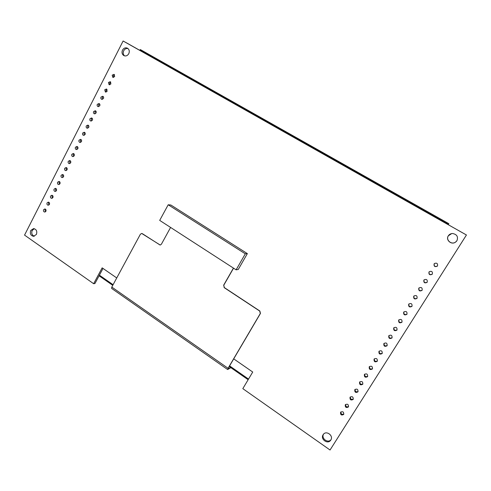 <?xml version="1.0" encoding="UTF-8"?>
<svg xmlns="http://www.w3.org/2000/svg" width="491" height="491" viewBox="0 0 491 491"><rect width="100%" height="100%" fill="white"/><g stroke="black" fill="none" stroke-linecap="round" stroke-linejoin="round"><path stroke-width="0.74" d="M330.044 450.008L242.818 388.645L252.73 372.031L233.71 358.866L252.73 372.031L242.818 388.645L330.044 450.008L466.444 234.986L124.309 41.655L466.444 234.986L330.044 450.008M102.146 267.847L116.741 277.943L102.146 267.847L93.652 283.718L24.55 235.109L123.112 40.992L466.45 235.005L123.112 40.992L124.309 41.655L123.112 40.992L24.55 235.109L93.652 283.718L94.935 283.54L103.012 268.448L94.935 283.54L93.652 283.718L102.146 267.847M122.511 50.107C123.806 48.014 125.457 47.375 127.464 48.192C129.299 49.481 129.741 51.316 128.783 53.685C127.507 55.747 125.874 56.391 123.898 55.624C122.014 54.348 121.553 52.512 122.511 50.107C123.806 48.014 125.457 47.375 127.464 48.192C129.299 49.481 129.741 51.316 128.783 53.685C127.507 55.747 125.874 56.391 123.898 55.624C122.014 54.348 121.553 52.512 122.511 50.107M323.127 434.713L323.274 434.498C326.208 430.036 333.849 435.664 330.793 440.065L330.738 440.151C327.884 444.803 320.046 439.169 323.127 434.713L323.274 434.498C326.208 430.036 333.849 435.664 330.793 440.065L330.738 440.151C327.884 444.803 320.046 439.169 323.127 434.713M30.73 230.475L33.597 228.591C36.432 229.297 37.365 231.249 36.408 234.44L33.597 236.318C30.73 235.643 29.773 233.698 30.73 230.475L33.597 228.591C36.432 229.297 37.365 231.249 36.408 234.44L33.597 236.318C30.73 235.643 29.773 233.698 30.73 230.475M434.105 263.906L434.467 263.489C436.855 262.685 437.868 263.489 437.499 265.895L437.26 266.196C434.836 267.165 433.786 266.404 434.105 263.906L434.467 263.489C436.855 262.685 437.868 263.489 437.499 265.895L437.26 266.196C434.836 267.165 433.786 266.404 434.105 263.906M428.974 272.045L429.263 271.695C431.657 270.805 432.688 271.584 432.35 274.046L432.16 274.297C429.742 275.328 428.68 274.579 428.974 272.045L429.263 271.695C431.657 270.805 432.688 271.584 432.35 274.046L432.16 274.297C429.742 275.328 428.68 274.579 428.974 272.045M423.868 280.146L424.101 279.852C426.501 278.894 427.544 279.661 427.225 282.153L427.066 282.368C424.66 283.442 423.592 282.706 423.868 280.146L424.101 279.852C426.501 278.894 427.544 279.661 427.225 282.153L427.066 282.368C424.66 283.442 423.592 282.706 423.868 280.146M418.78 288.211L418.983 287.953C421.376 286.953 422.426 287.714 422.131 290.224L421.99 290.414C419.59 291.513 418.522 290.782 418.78 288.211L418.983 287.953C421.376 286.953 422.426 287.714 422.131 290.224C419.75 291.255 418.694 290.512 418.97 287.984C418.694 290.512 419.75 291.255 422.143 290.206L421.99 290.414C419.59 291.513 418.522 290.782 418.78 288.211M413.723 296.239L413.895 296.012C416.282 294.981 417.332 295.729 417.055 298.258L416.933 298.424C414.545 299.547 413.471 298.816 413.723 296.239L413.895 296.012C416.282 294.981 417.332 295.729 417.055 298.258L416.933 298.424C414.545 299.547 413.471 298.816 413.723 296.239M408.684 304.23L408.837 304.021C411.213 302.972 412.268 303.72 411.998 306.255L411.894 306.409C409.512 307.538 408.444 306.814 408.684 304.23L408.837 304.021C411.213 302.972 412.268 303.72 411.998 306.255L411.894 306.409C409.512 307.538 408.444 306.814 408.684 304.23M403.676 312.184L403.811 311.994C406.174 310.926 407.229 311.668 406.971 314.215L406.879 314.35C404.51 315.492 403.436 314.768 403.676 312.184L403.811 311.994C406.174 310.926 407.229 311.668 406.971 314.215L406.879 314.35C404.51 315.492 403.436 314.768 403.676 312.184M398.686 320.101L398.809 319.929C401.165 318.849 402.215 319.586 401.969 322.139L401.883 322.262C399.521 323.409 398.459 322.685 398.686 320.101L398.809 319.929C401.165 318.849 402.215 319.586 401.969 322.139L401.883 322.262C399.521 323.409 398.459 322.685 398.686 320.101M393.714 327.976L393.831 327.822C396.176 326.736 397.225 327.472 396.986 330.026L396.906 330.136C394.561 331.284 393.494 330.566 393.714 327.976L393.831 327.822C396.176 326.736 397.225 327.472 396.986 330.026L396.906 330.136C394.561 331.284 393.494 330.566 393.714 327.976M112.181 75.135L114.035 74.35L114.661 76.59L112.813 77.375L112.181 75.135L114.035 74.35L114.661 76.59L112.813 77.375L112.181 75.135M108.443 82.476L110.26 81.684L110.911 83.936L109.1 84.728L108.443 82.476L110.26 81.684L110.911 83.936L109.1 84.728L108.443 82.476M104.718 89.785L106.498 88.994L107.173 91.252L105.399 92.05L104.718 89.785L106.498 88.994L107.173 91.252L105.399 92.05L104.718 89.785M101.005 97.071L102.754 96.273C103.613 96.745 103.846 97.5 103.454 98.538L101.717 99.335C100.851 98.869 100.612 98.114 101.005 97.071L102.754 96.273C103.613 96.745 103.846 97.5 103.454 98.538L101.717 99.335C100.851 98.869 100.612 98.114 101.005 97.071M97.31 104.319L99.022 103.521C99.9 103.988 100.146 104.743 99.753 105.798L98.047 106.596C97.163 106.136 96.917 105.381 97.31 104.319L99.022 103.521C99.9 103.988 100.146 104.743 99.753 105.798L98.047 106.596C97.163 106.136 96.917 105.381 97.31 104.319M93.634 111.543L95.309 110.745C96.205 111.199 96.451 111.96 96.058 113.028L94.395 113.832C93.493 113.378 93.235 112.617 93.634 111.543L95.309 110.745C96.205 111.199 96.451 111.96 96.058 113.028L94.395 113.832C93.493 113.378 93.235 112.617 93.634 111.543M89.963 118.736L91.608 117.938C92.523 118.386 92.781 119.147 92.388 120.227L90.755 121.031C89.835 120.59 89.571 119.822 89.963 118.736L91.608 117.938C92.523 118.386 92.781 119.147 92.388 120.227L90.755 121.031C89.835 120.59 89.571 119.822 89.963 118.736M86.318 125.905L87.92 125.101C88.853 125.543 89.117 126.304 88.724 127.402L87.128 128.206C86.189 127.77 85.919 127.003 86.318 125.905L87.92 125.101C88.853 125.543 89.117 126.304 88.724 127.402L87.128 128.206C86.189 127.77 85.919 127.003 86.318 125.905M82.678 133.043L84.249 132.239C85.195 132.668 85.471 133.435 85.078 134.546L83.513 135.344C82.562 134.921 82.285 134.153 82.678 133.043L84.249 132.239C85.195 132.668 85.471 133.435 85.078 134.546L83.513 135.344C82.562 134.921 82.285 134.153 82.678 133.043M354.797 389.719L354.858 389.627C357.123 388.541 358.154 389.277 357.945 391.824L357.902 391.892C355.637 393.009 354.6 392.284 354.797 389.719L354.858 389.627C357.123 388.541 358.154 389.277 357.945 391.824L357.902 391.892C355.637 393.009 354.6 392.284 354.797 389.719M359.584 382.127L359.651 382.029C361.922 380.936 362.959 381.673 362.751 384.22L362.702 384.293C360.425 385.417 359.387 384.698 359.584 382.127L359.651 382.029C361.922 380.936 362.959 381.673 362.751 384.22L362.702 384.293C360.425 385.417 359.387 384.698 359.584 382.127M364.39 374.498L364.463 374.394C366.746 373.301 367.784 374.032 367.575 376.585L367.526 376.658C365.236 377.794 364.193 377.07 364.39 374.498L364.463 374.394C366.746 373.301 367.784 374.032 367.575 376.585L367.526 376.658C365.236 377.794 364.193 377.07 364.39 374.498M369.226 366.832L369.3 366.722C371.595 365.629 372.632 366.36 372.417 368.913L372.368 368.993C370.067 370.128 369.023 369.41 369.226 366.832L369.3 366.722C371.595 365.629 372.632 366.36 372.417 368.913L372.368 368.993C370.067 370.128 369.023 369.41 369.226 366.832M374.074 359.13L374.16 359.013C376.462 357.921 377.505 358.651 377.284 361.21L377.229 361.29C374.921 362.432 373.872 361.714 374.074 359.13L374.16 359.013C376.462 357.921 377.505 358.651 377.284 361.21L377.229 361.29C374.921 362.432 373.872 361.714 374.074 359.13M378.954 351.396L379.04 351.274C381.354 350.175 382.403 350.905 382.176 353.465L382.115 353.557C379.801 354.698 378.745 353.98 378.954 351.396L379.04 351.274C381.354 350.175 382.403 350.905 382.176 353.465L382.115 353.557C379.801 354.698 378.745 353.98 378.954 351.396M383.852 343.626L383.944 343.491C386.27 342.399 387.319 343.129 387.092 345.689L387.025 345.787C384.698 346.934 383.637 346.21 383.852 343.626L383.944 343.491C386.27 342.399 387.319 343.129 387.092 345.689L387.025 345.787C384.698 346.934 383.637 346.21 383.852 343.626M388.774 335.819L388.878 335.672C391.21 334.586 392.26 335.316 392.027 337.876L391.953 337.98C389.615 339.128 388.559 338.409 388.774 335.819L388.878 335.672C391.21 334.586 392.26 335.316 392.027 337.876L391.953 337.98C389.615 339.128 388.559 338.409 388.774 335.819M54.096 189.133L55.415 188.354C56.477 188.697 56.815 189.477 56.422 190.686L55.115 191.472C54.047 191.128 53.709 190.355 54.096 189.133L55.415 188.354C56.477 188.697 56.815 189.477 56.422 190.686L55.115 191.472C54.047 191.128 53.709 190.355 54.096 189.133M57.619 182.222L58.969 181.431C60.019 181.787 60.35 182.566 59.957 183.769L58.619 184.555C57.564 184.205 57.232 183.425 57.619 182.222L58.969 181.431C60.019 181.787 60.35 182.566 59.957 183.769L58.619 184.555C57.564 184.205 57.232 183.425 57.619 182.222M61.16 175.275L62.535 174.489C63.572 174.851 63.898 175.631 63.505 176.815L62.136 177.607C61.093 177.245 60.767 176.472 61.16 175.275L62.535 174.489C63.572 174.851 63.898 175.631 63.505 176.815L62.136 177.607C61.093 177.245 60.767 176.472 61.16 175.275M64.708 168.309L66.119 167.517C67.144 167.891 67.457 168.665 67.064 169.843L65.665 170.635C64.634 170.26 64.315 169.487 64.708 168.309L66.119 167.517C67.144 167.891 67.457 168.665 67.064 169.843L65.665 170.635C64.634 170.26 64.315 169.487 64.708 168.309M68.274 161.312L69.716 160.514C70.722 160.901 71.035 161.674 70.636 162.84L69.206 163.632C68.194 163.251 67.881 162.478 68.274 161.312L69.716 160.514C70.722 160.901 71.035 161.674 70.636 162.84L69.206 163.632C68.194 163.251 67.881 162.478 68.274 161.312M71.858 154.284L73.325 153.487C74.319 153.886 74.62 154.659 74.227 155.807L72.766 156.604C71.766 156.212 71.459 155.438 71.858 154.284L73.325 153.487C74.319 153.886 74.62 154.659 74.227 155.807L72.766 156.604C71.766 156.212 71.459 155.438 71.858 154.284M75.448 147.232L76.952 146.435C77.934 146.84 78.222 147.613 77.83 148.748L76.332 149.546C75.35 149.141 75.055 148.374 75.448 147.232L76.952 146.435C77.934 146.84 78.222 147.613 77.83 148.748L76.332 149.546C75.35 149.141 75.055 148.374 75.448 147.232M79.057 140.15L80.598 139.352C81.555 139.769 81.844 140.536 81.445 141.66L79.916 142.464C78.947 142.046 78.664 141.279 79.057 140.15L80.598 139.352C81.555 139.769 81.844 140.536 81.445 141.66L79.916 142.464C78.947 142.046 78.664 141.279 79.057 140.15M350.028 397.28L350.089 397.188C352.342 396.114 353.367 396.845 353.164 399.392L353.127 399.453C350.869 400.564 349.838 399.84 350.028 397.28L350.089 397.188C352.342 396.114 353.367 396.845 353.164 399.392L353.127 399.453C350.869 400.564 349.838 399.84 350.028 397.28M345.283 404.805L345.345 404.719C347.585 403.645 348.61 404.381 348.407 406.922L348.371 406.984C346.124 408.089 345.099 407.364 345.283 404.805L345.345 404.719C347.585 403.645 348.61 404.381 348.407 406.922L348.371 406.984C346.124 408.089 345.099 407.364 345.283 404.805M340.564 412.299L340.619 412.219C342.847 411.145 343.866 411.881 343.669 414.422L343.632 414.478C341.398 415.576 340.373 414.852 340.564 412.299L340.619 412.219C342.847 411.145 343.866 411.881 343.669 414.422L343.632 414.478C341.398 415.576 340.373 414.852 340.564 412.299M50.585 196.026L51.874 195.246C52.954 195.578 53.298 196.357 52.905 197.585L51.629 198.358C50.542 198.033 50.199 197.253 50.585 196.026L51.874 195.246C52.954 195.578 53.298 196.357 52.905 197.585L51.629 198.358C50.542 198.033 50.199 197.253 50.585 196.026M47.093 202.887L48.351 202.114C49.438 202.433 49.787 203.213 49.401 204.452L48.155 205.226C47.056 204.907 46.7 204.127 47.093 202.887L48.351 202.114C49.438 202.433 49.787 203.213 49.401 204.452L48.155 205.226C47.056 204.907 46.7 204.127 47.093 202.887M43.607 209.725L44.841 208.951C45.939 209.264 46.295 210.044 45.908 211.29L44.687 212.063C43.582 211.75 43.22 210.97 43.607 209.725L44.841 208.951C45.939 209.264 46.295 210.044 45.908 211.29L44.687 212.063C43.582 211.75 43.22 210.97 43.607 209.725M448.308 235.827C449.314 234.336 450.75 233.569 452.616 233.513C456.943 234.367 458.379 236.772 456.918 240.731L455.415 242.235C451.26 245.144 445.454 239.884 448.308 235.827C449.314 234.336 450.75 233.569 452.616 233.513C456.943 234.367 458.379 236.772 456.918 240.731L455.415 242.235C451.26 245.144 445.454 239.884 448.308 235.827M238.258 269.467L247.366 253.614L170.868 205.011L168.198 204.778L159.698 220.391L236.122 269.829L245.31 253.822L168.198 204.778L159.698 220.391L236.122 269.829L245.31 253.822L168.198 204.778L170.868 205.011L247.366 253.614L245.31 253.822L247.366 253.614L238.258 269.467L236.122 269.829L238.258 269.467M448.375 235.803L451.646 233.599L448.375 235.803C445.54 239.847 451.321 245.089 455.452 242.186C451.321 245.089 445.54 239.847 448.375 235.803M456.483 241.314L455.452 242.186L456.483 241.314M123.707 50.739C124.769 48.928 126.212 48.21 128.016 48.572C126.212 48.21 124.769 48.928 123.707 50.739C122.836 52.776 123.112 54.489 124.53 55.87C123.112 54.489 122.836 52.776 123.707 50.739M331.014 439.672C327.994 443.643 320.979 438.463 323.532 434.179C320.979 438.463 327.994 443.643 331.014 439.672M32.173 230.475L34.302 228.689L32.173 230.475C31.234 233.237 31.952 235.152 34.327 236.22C31.952 235.152 31.234 233.237 32.173 230.475M434.234 263.771L434.234 263.771C433.915 266.257 434.965 267.018 437.377 266.054C434.965 267.018 433.915 266.257 434.234 263.771M429.122 271.879L429.122 271.879C428.827 274.401 429.889 275.15 432.295 274.119C429.889 275.15 428.827 274.401 429.122 271.879M427.219 282.165C424.819 283.227 423.758 282.491 424.034 279.95C423.758 282.491 424.819 283.227 427.219 282.165M417.08 298.209C414.705 299.246 413.655 298.497 413.931 295.981C413.655 298.497 414.705 299.246 417.08 298.209M412.047 306.181C409.69 307.194 408.641 306.452 408.911 303.947C408.641 306.452 409.69 307.194 412.047 306.181M407.033 314.117C404.713 315.118 403.663 314.375 403.897 311.895C403.663 314.375 404.713 315.118 407.033 314.117M402.037 322.016C399.754 322.998 398.71 322.262 398.907 319.813C398.71 322.262 399.754 322.998 402.037 322.016M397.066 329.878C394.813 330.842 393.776 330.105 393.948 327.687C393.776 330.105 394.813 330.842 397.066 329.878M113.409 75.675L114.575 74.798L113.409 75.675L113.501 77.468L113.409 75.675M109.677 82.991L110.806 82.12L109.677 82.991L109.788 84.802L109.677 82.991M105.964 90.276L107.056 89.417L105.964 90.276L106.093 92.112L105.964 90.276M102.263 97.531L103.319 96.684L102.263 97.531L102.41 99.385L102.263 97.531M98.581 104.755L99.593 103.926L98.581 104.755L98.74 106.627L98.581 104.755M94.91 111.954L95.886 111.138L94.91 111.954L95.088 113.844L94.91 111.954M91.252 119.123L92.191 118.319L91.252 119.123L91.455 121.031L91.252 119.123M87.613 126.261L88.515 125.475L87.613 126.261L87.828 128.188L87.613 126.261M83.986 133.374L84.851 132.601L83.986 133.374L84.219 135.32L83.986 133.374M358.099 391.517C356.073 392.291 355.073 391.579 355.091 389.369C355.073 391.579 356.073 392.291 358.099 391.517M362.892 383.937C360.842 384.735 359.835 384.017 359.866 381.783C359.835 384.017 360.842 384.735 362.892 383.937M367.71 376.321C365.635 377.143 364.617 376.419 364.666 374.16C364.617 376.419 365.635 377.143 367.71 376.321M372.546 368.667C370.441 369.514 369.422 368.79 369.49 366.507C369.422 368.79 370.441 369.514 372.546 368.667M377.407 360.983C375.277 361.849 374.252 361.124 374.338 358.817C374.252 361.124 375.277 361.849 377.407 360.983M382.293 353.256C380.126 354.152 379.101 353.428 379.205 351.09C379.101 353.428 380.126 354.152 382.293 353.256M387.196 345.498C384.999 346.419 383.968 345.689 384.097 343.326C383.968 345.689 384.999 346.419 387.196 345.498M392.119 337.71C389.897 338.649 388.86 337.918 389.007 335.525C388.86 337.918 389.897 338.649 392.119 337.71M55.483 189.274L56.078 188.642L55.483 189.274L55.833 191.318L55.483 189.274M59 182.382L59.626 181.731L59 182.382L59.337 184.413L59 182.382M62.523 175.465L63.186 174.796L62.523 175.465L62.848 177.484L62.523 175.465M66.07 168.517L66.758 167.83L66.07 168.517L66.377 170.524L66.07 168.517M69.624 161.545L70.348 160.839L69.624 161.545L69.918 163.54L69.624 161.545M73.196 154.542L73.951 153.818L73.196 154.542L73.472 156.531L73.196 154.542M76.774 147.515L77.572 146.778L76.774 147.515L77.044 149.485L76.774 147.515M80.377 140.457L81.205 139.702L80.377 140.457L80.622 142.415L80.377 140.457M353.324 399.066C351.329 399.815 350.335 399.103 350.335 396.924C350.335 399.103 351.329 399.815 353.324 399.066M348.573 406.579C346.603 407.309 345.615 406.591 345.603 404.443C345.615 406.591 346.603 407.309 348.573 406.579M343.841 414.06C341.896 414.76 340.914 414.054 340.889 411.924C340.914 414.054 341.896 414.76 343.841 414.06M51.985 196.142L52.543 195.528L51.985 196.142L52.347 198.192L51.985 196.142M48.492 202.979L49.026 202.39L48.492 202.979L48.873 205.035L48.492 202.979M45.019 209.792L45.528 209.221L45.019 209.792L45.411 211.86L45.019 209.792M248.532 379.07L229.585 365.875M113.09 284.706L99.409 275.175M447.24 224.086L138.517 49.683L447.215 224.117M125.567 42.367L140.205 50.579L126.316 42.729M233.55 268.16L223.773 285.216L224.338 287.585L259.862 311.018L260.445 313.442L228.143 368.324L227.947 369.091L230.641 367.526M230.856 367.673L227.75 369.484L228.063 368.275L260.304 313.497L259.721 311.073L224.166 287.628L223.773 285.216M170.592 227.437L161.367 244.26L160.115 245.064L142.415 233.704L141.647 233.464L140.365 234.268L111.807 287.075L228.063 368.275M233.44 268.092L223.608 285.253M141.746 233.47L160.232 245.052M227.603 369.514L111.604 288.407L111.807 287.075M448.154 224.651L448.878 223.7L448.252 224.706M447.479 224.27L447.694 223.921L446 222.969L446.405 222.319L448.78 223.657M140.635 49.738L448.878 223.7M140.273 49.536L139.972 50.119L445.853 222.908L446.258 222.257L140.641 49.726M248.139 379.721L229.205 366.519M112.752 285.332L99.078 275.795M248.477 379.156L229.536 365.961M113.047 284.786L99.366 275.255"/></g></svg>
